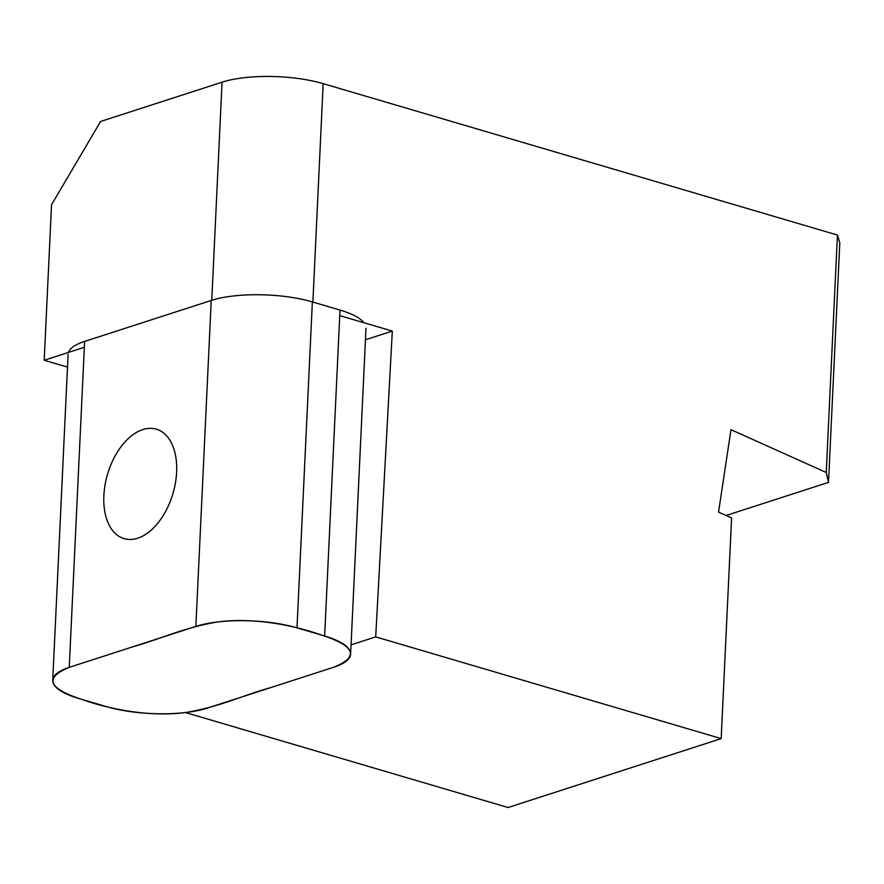 <?xml version="1.0" encoding="UTF-8"?>
<svg xmlns="http://www.w3.org/2000/svg" width="884" height="884" viewBox="0 0 884 884"><rect width="100%" height="100%" fill="white"/><g stroke="black" fill="none" stroke-linecap="round" stroke-linejoin="round"><path stroke-width="1.33" d="M837.435 235.056L839.8 242.835L828.507 482.377L826.242 472.498L837.435 235.056L323.179 83.648L312.881 302.074M726.096 515.494L828.507 482.377M84.345 347.279L44.2 360.263L51.537 204.734L100.599 121.473L222.05 82.19A71.891 21.78 2.7 0 1 323.179 83.648M185.408 712.526L508.057 807.523L721.178 738.604L731.587 517.958L718.548 512.101L730.98 429.668L826.242 472.498M351.058 644.856L375.7 636.878L721.178 738.604M67.493 367.114L44.2 360.263M375.7 636.878L392.319 331.08L339.743 315.599M365.446 339.765L392.319 331.08M137.672 538.234A57.062 34.1 -73.6 0 0 175.441 482.819A57.062 34.1 -73.6 0 0 156.357 429.171A57.062 34.1 -73.6 0 0 142.799 429.591A57.062 34.1 -73.6 0 0 105.03 484.996A57.062 34.1 -73.6 0 0 124.125 538.654A57.062 34.1 -73.6 0 0 137.672 538.234M211.232 300.461L84.621 341.412L69.25 667.354L195.861 626.402L211.232 300.461A71.891 21.78 2.7 0 1 312.361 301.919L296.991 627.861L324.638 636.005L340.008 310.063L312.361 301.919M324.638 636.005A71.891 21.78 -177.3 0 1 350.617 654.215A71.891 21.78 -177.3 0 1 334.097 667.111L207.486 708.062A71.891 21.78 -177.3 0 1 106.356 706.603L78.709 698.459A71.891 21.78 -177.3 0 1 52.731 680.249A71.891 21.78 -177.3 0 1 69.25 667.354C44.09 677.752 48.112 688.371 81.295 699.222C107.616 708.67 148.6 717.454 185.739 712.493C220.591 706.625 241.896 695.664 270.791 687.586L334.097 667.111C359.258 656.713 355.235 646.094 322.041 635.242C295.731 625.795 254.736 617.01 217.608 621.971C182.756 627.839 161.452 638.801 132.556 646.878L69.25 667.354M296.991 627.861A71.891 21.78 -177.3 0 0 195.861 626.402M68.466 352.407A71.891 21.78 2.7 0 1 84.621 341.412M340.008 310.063A71.891 21.78 2.7 0 1 363.976 322.737M211.773 300.295L222.05 82.19M68.101 354.307L52.731 680.249M350.617 654.215L365.987 328.273"/></g></svg>
